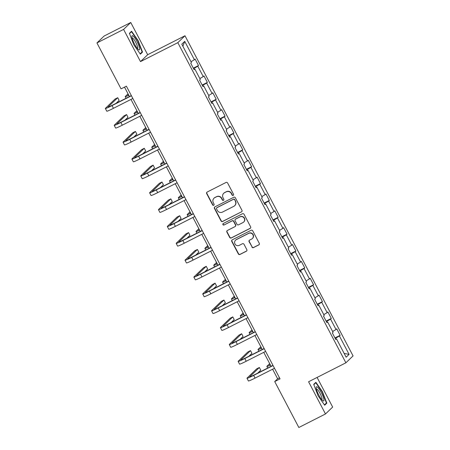 <?xml version="1.0" encoding="UTF-8"?>
<svg xmlns="http://www.w3.org/2000/svg" width="450" height="450" viewBox="0 0 450 450"><rect width="100%" height="100%" fill="white"/><g stroke="black" fill="none" stroke-linecap="round" stroke-linejoin="round"><path stroke-width="0.67" d="M233.19 195.384A0.838 0.821 -133.9 0 0 233.533 194.271L227.616 182.998A1.198 1.17 -133.9 0 0 226.013 182.469L207.174 192.037A1.198 1.17 -133.9 0 0 206.685 193.629L212.602 204.902A0.838 0.821 -133.9 0 0 213.919 205.132A0.838 0.821 -133.9 0 0 214.071 204.159L213.3 202.697A3.842 3.746 -133.9 0 1 214.869 197.601L216.439 196.808A3.842 3.746 -133.9 0 1 221.569 198.501L222.334 199.958A0.838 0.821 -133.9 0 0 223.65 200.194A0.838 0.821 -133.9 0 0 223.802 199.215L223.037 197.758A3.842 3.746 -133.9 0 1 224.601 192.662L226.17 191.863A3.842 3.746 -133.9 0 1 231.3 193.556L232.065 195.019A0.838 0.821 -133.9 0 0 233.19 195.384M223.718 193.286L223.914 193.101A3.842 3.746 -133.9 0 1 224.792 192.476L226.367 191.678A3.842 3.746 -133.9 0 1 231.497 193.371L232.262 194.828A0.838 0.821 -133.9 0 0 233.471 195.148M207 192.144A1.198 1.17 -133.9 0 0 206.876 193.444L212.799 204.716A0.838 0.821 -133.9 0 0 214.009 205.031M213.986 198.231L214.178 198.045A3.842 3.746 -133.9 0 1 215.061 197.415L216.63 196.622A3.842 3.746 -133.9 0 1 221.766 198.315L222.531 199.772A0.838 0.821 -133.9 0 0 223.74 200.093M251.904 247.061A1.198 1.17 -133.9 0 0 253.507 247.59L258.789 244.907A1.198 1.17 -133.9 0 0 259.279 243.315L252.709 230.794A1.198 1.17 -133.9 0 0 251.106 230.265L232.268 239.833A1.198 1.17 -133.9 0 0 231.778 241.425L238.348 253.941A1.198 1.17 -133.9 0 0 239.951 254.469L246.336 251.229A1.198 1.17 -133.9 0 0 246.825 249.638L244.013 244.282A1.198 1.17 -133.9 0 0 242.409 243.748L239.243 245.357A3.212 3.133 -133.9 0 1 235.53 240.204A3.212 3.133 -133.9 0 1 236.267 239.681L248.664 233.387A3.212 3.133 -133.9 0 1 252.382 238.534A3.212 3.133 -133.9 0 1 251.646 239.062L249.581 240.109A1.198 1.17 -133.9 0 0 249.092 241.701L252.096 246.876A1.198 1.17 -133.9 0 0 253.699 247.404L258.986 244.721A1.198 1.17 -133.9 0 0 259.155 244.609M308.582 381.757L325.491 413.966L298.839 427.5L274.719 381.566L280.052 378.855L126.383 86.164L121.056 88.869L96.936 42.936L123.593 29.402L140.501 61.611L177.817 42.66L345.892 362.807L308.582 381.757M241.47 211.911A1.198 1.17 -133.9 0 0 241.959 210.319L235.384 197.797A1.198 1.17 -133.9 0 0 233.781 197.269L214.942 206.837A1.198 1.17 -133.9 0 0 214.453 208.429L221.029 220.95A1.198 1.17 -133.9 0 0 222.632 221.479L241.661 211.725A1.198 1.17 -133.9 0 0 241.836 211.618M244.046 214.296L250.616 226.817A1.198 1.17 -133.9 0 1 250.127 228.409L231.294 237.977A1.198 1.17 -133.9 0 1 229.691 237.442L226.879 232.088A1.198 1.17 -133.9 0 1 227.368 230.496L235.007 226.614A1.198 1.17 -133.9 0 0 235.496 225.023L233.629 221.468A1.198 1.17 -133.9 0 0 232.026 220.939L224.072 224.977A0.838 0.821 -133.9 0 1 223.099 223.627A0.838 0.821 -133.9 0 1 223.29 223.493L242.443 213.767A1.198 1.17 -133.9 0 1 244.046 214.296M177.817 42.66L184.984 35.758L353.064 355.905L345.892 362.807M334.957 337.95L340.138 335.317L336.735 328.832L336.026 329.512L330.581 319.134L331.284 318.454L327.881 311.968L327.173 312.649L321.728 302.276L322.436 301.596L319.027 295.11L318.324 295.791L312.874 285.412L313.582 284.732L310.179 278.246L309.471 278.927L304.02 268.554L304.729 267.874L301.326 261.388L300.617 262.069L295.172 251.691L295.875 251.01L292.472 244.524L291.763 245.205L286.318 234.833L287.027 234.152L283.618 227.666L282.915 228.347L277.464 217.969L278.173 217.288L274.77 210.803L274.061 211.483L268.611 201.111L269.319 200.43L265.916 193.944L265.207 194.625L259.762 184.247L260.466 183.566L257.062 177.081L256.354 177.761L250.909 167.389L251.618 166.703L248.209 160.222L247.506 160.903L242.055 150.525L242.764 149.844L239.361 143.359L238.652 144.039L233.201 133.661L233.91 132.981L230.507 126.501L229.798 127.181L224.353 116.803L225.056 116.123L221.653 109.637L220.944 110.317L215.499 99.939L216.208 99.259L212.799 92.773L212.096 93.454L206.646 83.081L207.354 82.401L203.951 75.915L203.243 76.596L197.792 66.218L198.501 65.537L195.097 59.051L194.389 59.732L184.742 41.361L181.8 44.196L191.447 62.567L190.738 63.248L194.141 69.733L194.85 69.053L193.972 69.413M340.138 335.317L339.429 335.998L349.076 354.369L346.134 357.204L336.488 338.833L335.779 339.514L332.376 333.028L333.084 332.348L327.634 321.969L326.925 322.65L323.522 316.164L324.231 315.484L318.78 305.111L318.077 305.792L314.668 299.306L315.377 298.626L309.932 288.248L309.223 288.928L305.82 282.442L306.523 281.762L301.078 271.389L300.369 272.07L296.966 265.584L297.675 264.904L292.224 254.526L291.521 255.206L288.113 248.721L288.821 248.04L283.371 237.667L282.668 238.348L279.259 231.862L279.968 231.182L274.523 220.804L273.814 221.484L270.411 214.999L271.114 214.318L265.669 203.946L264.96 204.626L261.557 198.141L262.266 197.46L256.815 187.082L256.112 187.763L252.703 181.277L253.412 180.596L247.961 170.224L247.258 170.904L243.855 164.419L244.558 163.738L239.113 153.36L238.404 154.041L235.001 147.555L235.704 146.874L230.259 136.496L229.551 137.177L226.148 130.697L226.856 130.016L221.406 119.638L220.703 120.319L217.294 113.833L218.002 113.153L212.558 102.774L211.849 103.455L208.446 96.969L209.149 96.289L203.704 85.916L202.995 86.597L199.592 80.111L200.301 79.431L194.85 69.053M332.623 331.476L336.026 329.512M326.363 321.576L330.581 319.134M327.634 321.969L326.756 322.329M323.775 314.618L327.173 312.649M317.509 304.712L321.728 302.276M318.78 305.111L317.908 305.466M314.921 297.754L318.324 295.791M308.655 287.854L312.874 285.412M309.932 288.248L309.054 288.608M306.067 280.896L309.471 278.927M299.807 270.99L304.02 268.554M301.078 271.389L300.201 271.744M297.214 264.032L300.617 262.069M290.953 254.126L295.172 251.691M292.224 254.526L291.347 254.886M288.366 247.174L291.763 245.205M282.099 237.268L286.318 234.833M283.371 237.667L282.499 238.022M279.512 230.31L282.915 228.347M273.246 220.404L277.464 217.969M274.523 220.804L273.645 221.164M270.658 213.452L274.061 211.483M264.398 203.546L268.611 201.111M265.669 203.946L264.791 204.3M261.81 196.588L265.207 194.625M255.544 186.683L259.762 184.247M256.815 187.082L255.938 187.436M252.956 179.73L256.354 177.761M246.69 169.824L250.909 167.389M247.961 170.224L247.089 170.578M244.102 162.866L247.506 160.903M237.836 152.961L242.055 150.525M239.113 153.36L238.236 153.714M235.249 146.002L238.652 144.039M228.988 136.102L233.201 133.661M230.259 136.496L229.382 136.856M226.401 129.144L229.798 127.181M220.134 119.239L224.353 116.803M221.406 119.638L220.528 119.992M217.547 112.281L220.944 110.317M211.281 102.381L215.499 99.939M212.558 102.774L211.68 103.134M208.693 95.422L212.096 93.454M202.427 85.517L206.646 83.081M203.704 85.916L202.826 86.271M199.839 78.559L203.243 76.596M193.579 68.659L197.792 66.218M190.991 61.701L194.389 59.732M182.874 46.243L184.742 41.361M140.501 61.611L147.667 54.709L130.759 22.5L123.593 29.402M130.759 22.5L104.108 36.034L96.936 42.936M325.491 413.966L332.657 407.064L317.098 377.432M147.667 54.709L184.984 35.758M272.604 369.202L277.627 378.765L274.719 381.566M124.509 87.12L129.459 96.547M130.967 99.422L138.308 113.406M139.821 116.28L147.161 130.269M148.674 133.144L156.015 147.127M157.523 150.007L164.869 163.991M166.376 166.866L173.717 180.849M175.23 183.729L182.571 197.713M184.084 200.588L191.424 214.571M192.932 217.451L200.278 231.435M201.786 234.309L209.126 248.293M210.639 251.173L217.98 265.157M219.493 268.031L226.834 282.021M228.341 284.895L235.688 298.879M237.195 301.753L244.536 315.743M246.049 318.617L253.389 332.601M254.903 335.475L262.243 349.464M263.751 352.339L271.097 366.322M344.143 353.419L349.076 354.369M335.216 338.434L339.429 335.998M336.488 338.833L335.61 339.188M279.506 377.814L277.627 378.765M193.32 68.169L198.501 65.537M202.174 85.028L207.354 82.401M211.028 101.891L216.208 99.259M219.876 118.755L225.056 116.123M228.729 135.613L233.91 132.981M237.583 152.477L242.764 149.844M246.437 169.335L251.618 166.703M255.285 186.199L260.466 183.566M264.139 203.057L269.319 200.43M272.993 219.921L278.173 217.288M281.846 236.779L287.027 234.152M290.694 253.643L295.875 251.01M299.548 270.501L304.729 267.874M308.402 287.364L313.582 284.732M317.256 304.223L322.436 301.596M326.104 321.086L331.284 318.454M133.813 44.781L140.366 54.174L142.526 52.093L138.127 40.624L131.574 31.236L129.414 33.311L133.813 44.781M326.835 403.155L322.436 391.686L315.883 382.292L313.723 384.373L318.122 395.837L324.675 405.231L326.835 403.155L325.547 403.808M137.835 40.776L138.127 40.624M141.238 52.746L142.526 52.093M322.144 391.832L322.436 391.686M214.774 206.944A1.198 1.17 -133.9 0 0 214.65 208.243L221.22 220.759A1.198 1.17 -133.9 0 0 222.823 221.293L241.661 211.725M234.534 199.71A0.838 0.821 -133.9 0 0 233.409 199.339L216.877 207.737A0.838 0.821 -133.9 0 0 216.534 208.851L217.339 210.392A3.842 3.746 -133.9 0 0 222.474 212.085L233.775 206.347A3.842 3.746 -133.9 0 0 235.339 201.251L234.726 199.524A0.838 0.821 -133.9 0 0 233.601 199.153L233.409 199.339M216.681 207.872L216.877 207.686A0.838 0.821 -133.9 0 1 217.069 207.551L233.601 199.153M234.658 205.718L234.849 205.532A3.842 3.746 -133.9 0 0 235.536 201.066L235.339 201.251M234.726 199.524L235.536 201.066M227.194 230.602A1.198 1.17 -133.9 0 0 227.07 231.902L229.882 237.257A1.198 1.17 -133.9 0 0 231.486 237.786L250.324 228.223A1.198 1.17 -133.9 0 0 250.498 228.116M235.282 226.417L235.474 226.232A1.198 1.17 -133.9 0 0 235.688 224.837L233.82 221.282A1.198 1.17 -133.9 0 0 232.217 220.753L224.072 224.977M223.206 223.543A0.838 0.821 -133.9 0 0 224.263 224.792M242.933 222.593A3.212 3.133 -133.9 0 0 243.996 217.935A3.212 3.133 -133.9 0 0 239.951 216.911L235.581 219.133A1.198 1.17 -133.9 0 0 235.091 220.725L236.959 224.28A1.198 1.17 -133.9 0 0 238.562 224.809L242.933 222.593M243.669 222.064L243.861 221.878A3.212 3.133 -133.9 0 0 240.148 216.726L239.951 216.911M235.305 219.33L235.502 219.144A1.198 1.17 -133.9 0 1 235.778 218.947L240.148 216.726M249.407 240.221A1.198 1.17 -133.9 0 0 249.283 241.515L252.096 246.876M252.382 238.534L252.579 238.348A3.212 3.133 -133.9 0 0 248.861 233.196L248.664 233.387M235.53 240.204L235.721 240.019A3.212 3.133 -133.9 0 1 236.458 239.496L248.861 233.196M232.093 239.94A1.198 1.17 -133.9 0 0 231.969 241.239L238.545 253.755A1.198 1.17 -133.9 0 0 240.148 254.284L246.532 251.044A1.198 1.17 -133.9 0 0 246.707 250.937M128.666 95.034A6.114 0.383 152.3 0 1 127.924 95.214A6.114 0.383 152.3 0 1 128.008 95.079L128.458 94.641M128.036 93.836L125.342 96.435A9.174 0.574 -27.7 0 0 125.212 96.638A9.174 0.574 -27.7 0 0 128.796 95.282M116.111 103.32L119.138 100.412L117.72 97.706L115.054 99.062L105.474 108.281A9.174 0.574 -27.7 0 0 105.351 108.489A9.174 0.574 -27.7 0 0 112.016 105.621L131.428 95.766M105.351 108.489L106.768 111.189A9.174 0.574 -27.7 0 0 113.439 108.326L132.846 98.466M131.332 95.591L112.5 105.154A6.114 0.383 152.3 0 1 108.056 107.066A6.114 0.383 152.3 0 1 108.141 106.931L117.72 97.706M138.319 49.5A7.948 1.676 63.1 0 0 138.538 49.669A7.948 1.676 63.1 0 0 138.589 45.017A7.948 1.676 63.1 0 0 133.194 36.124A7.948 1.676 63.1 0 0 131.861 36.517A7.948 1.676 63.1 0 0 134.128 43.296A7.948 1.676 63.1 0 0 138.319 49.5M137.509 48.673L137.509 48.673A6.019 1.266 63.1 0 0 136.507 43.971A6.019 1.266 63.1 0 0 132.846 38.239A6.019 1.266 63.1 0 0 132.058 37.941L132.058 37.941M129.527 33.598L131.496 31.697L137.846 40.798L142.11 51.913L140.124 53.826M130.635 32.136L131.496 31.697M321.322 392.659A7.948 1.676 63.1 0 0 316.17 387.574A7.948 1.676 63.1 0 0 318.808 395.083A7.948 1.676 63.1 0 0 322.847 400.731A7.948 1.676 63.1 0 0 321.322 392.659M321.817 399.729L321.817 399.729A6.019 1.266 63.1 0 0 320.046 393.446A6.019 1.266 63.1 0 0 316.367 388.997L316.367 388.997M313.836 384.654L315.804 382.759L322.155 391.854L326.419 402.969L324.433 404.882M314.944 383.192L315.804 382.759M137.514 111.892A6.114 0.383 152.3 0 1 136.772 112.078A6.114 0.383 152.3 0 1 136.856 111.938L137.312 111.504M136.89 110.7L134.196 113.293A9.174 0.574 -27.7 0 0 134.066 113.496A9.174 0.574 -27.7 0 0 137.649 112.146M146.368 128.756A6.114 0.383 152.3 0 1 145.626 128.936A6.114 0.383 152.3 0 1 145.71 128.801L146.166 128.368M145.738 127.558L143.044 130.157A9.174 0.574 -27.7 0 0 142.92 130.359A9.174 0.574 -27.7 0 0 146.498 129.004M124.965 120.184L127.991 117.27L126.574 114.57L123.907 115.92L114.328 125.145A9.174 0.574 -27.7 0 0 114.199 125.347A9.174 0.574 -27.7 0 0 120.87 122.484L140.276 112.629M114.199 125.347L115.622 128.053A9.174 0.574 -27.7 0 0 122.288 125.184L141.699 115.329M140.186 112.455L121.354 122.017A6.114 0.383 152.3 0 1 116.91 123.93A6.114 0.383 152.3 0 1 116.994 123.789L126.574 114.57M133.819 137.047L136.845 134.134L135.422 131.428L132.761 132.784L123.182 142.009A9.174 0.574 -27.7 0 0 123.052 142.211A9.174 0.574 -27.7 0 0 129.724 139.343L149.13 129.487M123.052 142.211L124.47 144.911A9.174 0.574 -27.7 0 0 131.141 142.048L150.547 132.193M149.04 129.313L130.207 138.876A6.114 0.383 152.3 0 1 125.758 140.788A6.114 0.383 152.3 0 1 125.843 140.653L135.422 131.428M155.222 145.614A6.114 0.383 152.3 0 1 154.479 145.8A6.114 0.383 152.3 0 1 154.564 145.665L155.014 145.226M154.592 144.422L151.898 147.015A9.174 0.574 -27.7 0 0 151.774 147.218A9.174 0.574 -27.7 0 0 155.351 145.868M164.07 162.478A6.114 0.383 152.3 0 1 163.333 162.658A6.114 0.383 152.3 0 1 163.417 162.523L163.868 162.09M163.446 161.28L160.751 163.879A9.174 0.574 -27.7 0 0 160.622 164.081A9.174 0.574 -27.7 0 0 164.205 162.726M172.924 179.336A6.114 0.383 152.3 0 1 172.181 179.522A6.114 0.383 152.3 0 1 172.266 179.387L172.721 178.948M172.299 178.144L169.605 180.737A9.174 0.574 -27.7 0 0 169.476 180.939A9.174 0.574 -27.7 0 0 173.059 179.589M142.667 153.906L145.693 150.992L144.276 148.292L141.609 149.642L132.03 158.867A9.174 0.574 -27.7 0 0 131.906 159.069A9.174 0.574 -27.7 0 0 138.578 156.206L157.984 146.351M131.906 159.069L133.324 161.775A9.174 0.574 -27.7 0 0 139.995 158.906L159.401 149.051M157.894 146.177L139.061 155.739A6.114 0.383 152.3 0 1 134.612 157.652A6.114 0.383 152.3 0 1 134.696 157.511L144.276 148.292M151.521 170.769L154.547 167.856L153.129 165.15L150.463 166.506L140.884 175.731A9.174 0.574 -27.7 0 0 140.76 175.933A9.174 0.574 -27.7 0 0 147.426 173.064L166.838 163.209M140.76 175.933L142.178 178.633A9.174 0.574 -27.7 0 0 148.849 175.77L168.255 165.915M166.742 163.035L147.909 172.603A6.114 0.383 152.3 0 1 143.466 174.51A6.114 0.383 152.3 0 1 143.55 174.375L153.129 165.15M160.374 187.627L163.401 184.714L161.983 182.014L159.317 183.364L149.737 192.589A9.174 0.574 -27.7 0 0 149.608 192.791A9.174 0.574 -27.7 0 0 156.279 189.928L175.686 180.073M149.608 192.791L151.031 195.497A9.174 0.574 -27.7 0 0 157.697 192.628L177.109 182.773M175.596 179.899L156.763 189.461A6.114 0.383 152.3 0 1 152.319 191.374A6.114 0.383 152.3 0 1 152.404 191.239L161.983 182.014M169.228 204.491L172.254 201.578L170.831 198.872L168.171 200.227L158.591 209.453A9.174 0.574 -27.7 0 0 158.462 209.655A9.174 0.574 -27.7 0 0 165.133 206.786L184.539 196.931M158.462 209.655L159.879 212.355A9.174 0.574 -27.7 0 0 166.551 209.492L185.957 199.637M184.449 196.757L165.617 206.325A6.114 0.383 152.3 0 1 161.167 208.232A6.114 0.383 152.3 0 1 161.252 208.097L170.831 198.872M178.076 221.349L181.102 218.436L179.685 215.736L177.019 217.091L167.439 226.311A9.174 0.574 -27.7 0 0 167.316 226.513A9.174 0.574 -27.7 0 0 173.987 223.65L193.393 213.795M167.316 226.513L168.733 229.219A9.174 0.574 -27.7 0 0 175.404 226.35L194.811 216.495M193.303 213.621L174.471 223.183A6.114 0.383 152.3 0 1 170.021 225.096A6.114 0.383 152.3 0 1 170.106 224.961L179.685 215.736M186.93 238.213L189.956 235.299L188.539 232.594L185.873 233.949L176.293 243.174A9.174 0.574 -27.7 0 0 176.169 243.377A9.174 0.574 -27.7 0 0 182.835 240.514L202.247 230.653M176.169 243.377L177.587 246.077A9.174 0.574 -27.7 0 0 184.252 243.214L203.664 233.359M202.151 230.479L183.319 240.047A6.114 0.383 152.3 0 1 178.875 241.954A6.114 0.383 152.3 0 1 178.959 241.819L188.539 232.594M195.784 255.071L198.81 252.157L197.393 249.458L194.726 250.813L185.147 260.032A9.174 0.574 -27.7 0 0 185.018 260.241A9.174 0.574 -27.7 0 0 191.689 257.372L211.095 247.517M185.018 260.241L186.441 262.941A9.174 0.574 -27.7 0 0 193.106 260.072L212.518 250.217M211.005 247.343L192.172 256.905A6.114 0.383 152.3 0 1 187.729 258.817A6.114 0.383 152.3 0 1 187.813 258.683L197.393 249.458M204.638 271.935L207.664 269.021L206.241 266.321L203.58 267.671L194.001 276.896A9.174 0.574 -27.7 0 0 193.871 277.099A9.174 0.574 -27.7 0 0 200.542 274.236L219.949 264.375M193.871 277.099L195.289 279.799A9.174 0.574 -27.7 0 0 201.96 276.936L221.366 267.081M219.859 264.206L201.026 273.769A6.114 0.383 152.3 0 1 196.577 275.676A6.114 0.383 152.3 0 1 196.661 275.541L206.241 266.321M213.486 288.793L216.512 285.879L215.094 283.179L212.428 284.535L202.849 293.754A9.174 0.574 -27.7 0 0 202.725 293.963A9.174 0.574 -27.7 0 0 209.396 291.094L228.803 281.239M202.725 293.963L204.143 296.662A9.174 0.574 -27.7 0 0 210.814 293.799L230.22 283.939M228.713 281.064L209.88 290.627A6.114 0.383 152.3 0 1 205.431 292.539A6.114 0.383 152.3 0 1 205.515 292.404L215.094 283.179M222.339 305.657L225.366 302.743L223.948 300.043L221.282 301.393L211.703 310.618A9.174 0.574 -27.7 0 0 211.579 310.821A9.174 0.574 -27.7 0 0 218.244 307.957L237.656 298.103M211.579 310.821L212.996 313.526A9.174 0.574 -27.7 0 0 219.662 310.657L239.074 300.803M237.561 297.928L218.728 307.491A6.114 0.383 152.3 0 1 214.284 309.397A6.114 0.383 152.3 0 1 214.369 309.262L223.948 300.043M231.193 322.515L234.219 319.607L232.802 316.901L230.136 318.257L220.556 327.476A9.174 0.574 -27.7 0 0 220.427 327.684A9.174 0.574 -27.7 0 0 227.098 324.816L246.504 314.961M220.427 327.684L221.85 330.384A9.174 0.574 -27.7 0 0 228.516 327.521L247.922 317.661M246.414 314.786L227.582 324.349A6.114 0.383 152.3 0 1 223.138 326.261A6.114 0.383 152.3 0 1 223.222 326.126L232.802 316.901M240.047 339.379L243.073 336.465L241.65 333.765L238.984 335.115L229.41 344.34A9.174 0.574 -27.7 0 0 229.281 344.543A9.174 0.574 -27.7 0 0 235.952 341.679L255.358 331.824M229.281 344.543L230.698 347.248A9.174 0.574 -27.7 0 0 237.369 344.379L256.776 334.524M255.268 331.65L236.436 341.213A6.114 0.383 152.3 0 1 231.986 343.125A6.114 0.383 152.3 0 1 232.071 342.984L241.65 333.765M248.895 356.243L251.921 353.329L250.504 350.623L247.838 351.979L238.258 361.204A9.174 0.574 -27.7 0 0 238.134 361.406A9.174 0.574 -27.7 0 0 244.8 358.537L264.212 348.683M238.134 361.406L239.552 364.106A9.174 0.574 -27.7 0 0 246.223 361.243L265.629 351.388M264.122 348.508L245.289 358.071A6.114 0.383 152.3 0 1 240.84 359.983A6.114 0.383 152.3 0 1 240.924 359.848L250.504 350.623M257.749 373.101L260.775 370.187L259.358 367.487L256.691 368.837L247.112 378.062A9.174 0.574 -27.7 0 0 246.988 378.264A9.174 0.574 -27.7 0 0 253.654 375.401L273.06 365.546M246.988 378.264L248.406 380.97A9.174 0.574 -27.7 0 0 255.071 378.101L274.483 368.246M272.97 365.372L254.138 374.934A6.114 0.383 152.3 0 1 249.694 376.847A6.114 0.383 152.3 0 1 249.778 376.706L259.358 367.487M181.778 196.2A6.114 0.383 152.3 0 1 181.035 196.38A6.114 0.383 152.3 0 1 181.119 196.245L181.575 195.812M181.148 195.002L178.453 197.601A9.174 0.574 -27.7 0 0 178.329 197.803A9.174 0.574 -27.7 0 0 181.907 196.453M190.631 213.058A6.114 0.383 152.3 0 1 189.889 213.244A6.114 0.383 152.3 0 1 189.973 213.109L190.423 212.67M190.001 211.866L187.307 214.459A9.174 0.574 -27.7 0 0 187.183 214.667A9.174 0.574 -27.7 0 0 190.761 213.311M199.479 229.922A6.114 0.383 152.3 0 1 198.743 230.102A6.114 0.383 152.3 0 1 198.827 229.967L199.277 229.534M198.855 228.729L196.161 231.322A9.174 0.574 -27.7 0 0 196.031 231.525A9.174 0.574 -27.7 0 0 199.614 230.175M208.333 246.786A6.114 0.383 152.3 0 1 207.591 246.966A6.114 0.383 152.3 0 1 207.675 246.831L208.131 246.392M207.709 245.588L205.014 248.181A9.174 0.574 -27.7 0 0 204.885 248.389A9.174 0.574 -27.7 0 0 208.468 247.033M217.187 263.644A6.114 0.383 152.3 0 1 216.444 263.824A6.114 0.383 152.3 0 1 216.529 263.689L216.984 263.256M216.557 262.451L213.862 265.044A9.174 0.574 -27.7 0 0 213.739 265.247A9.174 0.574 -27.7 0 0 217.316 263.897M226.041 280.507A6.114 0.383 152.3 0 1 225.298 280.688A6.114 0.383 152.3 0 1 225.382 280.553L225.833 280.114M225.411 279.309L222.716 281.903A9.174 0.574 -27.7 0 0 222.593 282.111A9.174 0.574 -27.7 0 0 226.17 280.755M234.889 297.366A6.114 0.383 152.3 0 1 234.152 297.551A6.114 0.383 152.3 0 1 234.236 297.411L234.686 296.978M234.264 296.173L231.57 298.766A9.174 0.574 -27.7 0 0 231.441 298.969A9.174 0.574 -27.7 0 0 235.024 297.619M243.743 314.229A6.114 0.383 152.3 0 1 243 314.409A6.114 0.383 152.3 0 1 243.084 314.274L243.54 313.836M243.118 313.031L240.424 315.63A9.174 0.574 -27.7 0 0 240.294 315.832A9.174 0.574 -27.7 0 0 243.877 314.477M252.596 331.088A6.114 0.383 152.3 0 1 251.854 331.273A6.114 0.383 152.3 0 1 251.938 331.132L252.394 330.699M251.966 329.895L249.272 332.488A9.174 0.574 -27.7 0 0 249.148 332.691A9.174 0.574 -27.7 0 0 252.726 331.341M261.45 347.951A6.114 0.383 152.3 0 1 260.707 348.131A6.114 0.383 152.3 0 1 260.792 347.996L261.242 347.563M260.82 346.753L258.126 349.352A9.174 0.574 -27.7 0 0 258.002 349.554A9.174 0.574 -27.7 0 0 261.579 348.199M270.298 364.809A6.114 0.383 152.3 0 1 269.561 364.995A6.114 0.383 152.3 0 1 269.646 364.86L270.096 364.421M269.674 363.617L266.979 366.21A9.174 0.574 -27.7 0 0 266.85 366.412A9.174 0.574 -27.7 0 0 270.433 365.062M112.016 105.621L113.439 108.326M120.87 122.484L122.288 125.184M129.724 139.343L131.141 142.048M138.578 156.206L139.995 158.906M147.426 173.064L148.849 175.77M156.279 189.928L157.697 192.628M165.133 206.786L166.551 209.492M173.987 223.65L175.404 226.35M182.835 240.514L184.252 243.214M191.689 257.372L193.106 260.072M200.542 274.236L201.96 276.936M209.396 291.094L210.814 293.799M218.244 307.957L219.662 310.657M227.098 324.816L228.516 327.521M235.952 341.679L237.369 344.379M244.8 358.537L246.223 361.243M253.654 375.401L255.071 378.101M125.212 96.638L126.067 98.263M134.066 113.496L134.921 115.127M142.92 130.359L143.775 131.991M151.774 147.218L152.629 148.849M160.622 164.081L161.477 165.713M169.476 180.939L170.331 182.571M178.329 197.803L179.184 199.434M187.183 214.667L188.038 216.292M196.031 231.525L196.886 233.156M204.885 248.389L205.74 250.014M213.739 265.247L214.594 266.878M222.593 282.111L223.447 283.736M231.441 298.969L232.296 300.6M240.294 315.832L241.149 317.458M249.148 332.691L250.003 334.322M258.002 349.554L258.857 351.186M266.85 366.412L267.705 368.044"/></g></svg>
